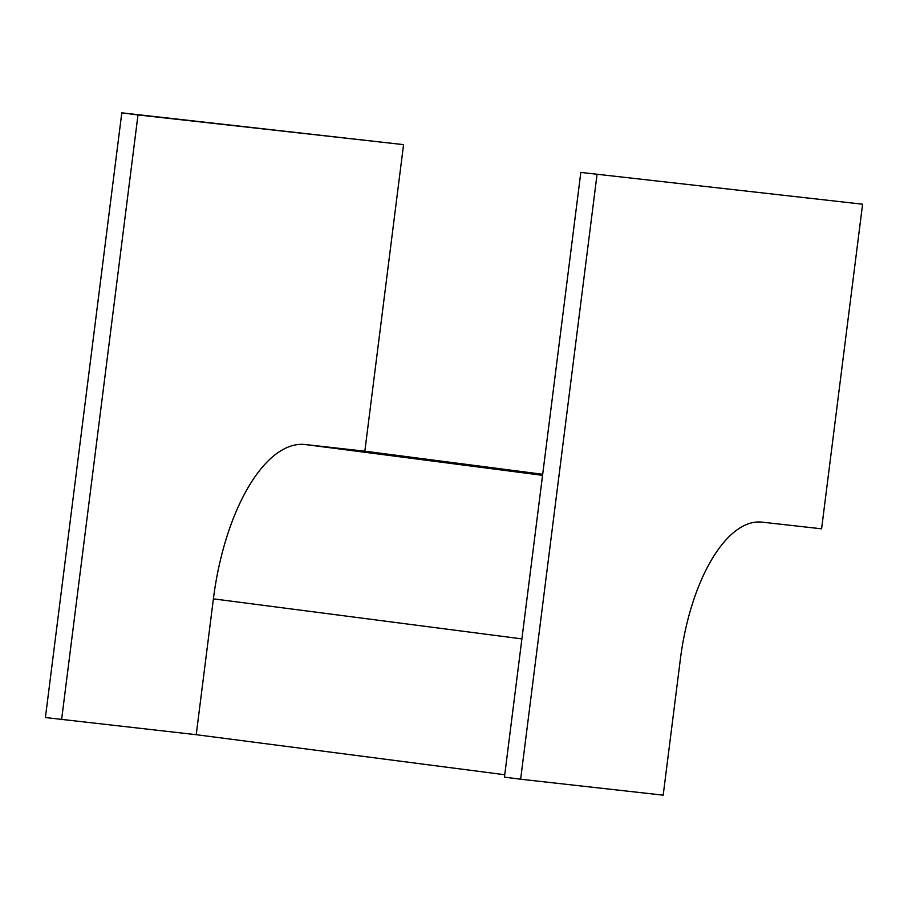 <?xml version="1.0" encoding="UTF-8"?>
<svg xmlns="http://www.w3.org/2000/svg" width="908" height="908" viewBox="0 0 908 908"><rect width="100%" height="100%" fill="white"/><g stroke="black" fill="none" stroke-linecap="round" stroke-linejoin="round"><path stroke-width="1.36" d="M520.636 779.223L504.439 777.123L580.825 172.418L862.6 204.209L821.592 528.808L761.937 522.134A145.416 63.742 97.4 0 0 680.353 659.31L663.192 795.158L520.636 779.223L597.033 174.518M580.825 172.418L862.6 204.209M364.834 451.197L305.179 444.523A163.588 71.709 97.4 0 0 213.391 598.849L196.23 734.697L45.4 717.547L121.797 112.842L403.561 144.633L364.834 451.197L542.689 474.282M196.23 734.697L504.734 774.74M61.596 719.647L137.993 114.941L403.561 144.633M121.797 112.842L137.993 114.941M305.179 444.523L542.564 475.338M213.391 598.849L521.896 638.891"/></g></svg>
